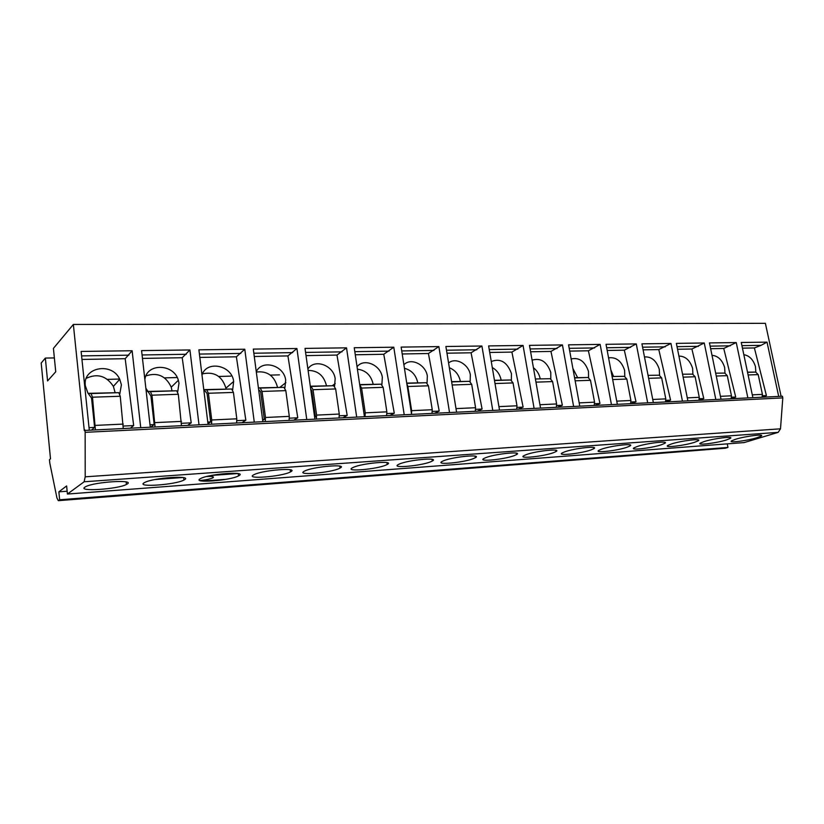 <?xml version="1.0" encoding="UTF-8"?>
<svg xmlns="http://www.w3.org/2000/svg" width="824" height="824" viewBox="0 0 824 824"><rect width="100%" height="100%" fill="white"/><g stroke="black" fill="none" stroke-linecap="round" stroke-linejoin="round"><path stroke-width="1.24" d="M54.363 357.925L45.341 358.079L41.2 363.044L50.501 458.813L49.471 459.72L49.79 463.026L56.938 497.933L58.329 500.673L725.223 448.225L727.983 447.442L727.252 443.868M67.146 491.217L58.864 491.835L66.62 485.933L67.424 494.05L744.154 442.581L778.155 432.363L780.503 428.82L782.8 397.899L782.439 396.231L84.275 430.458L73.357 324.45L53.416 348.387L55.744 371.768L47.576 380.935L45.341 358.079M781.101 396.293L765.393 323.327L73.357 324.45M279.47 374.858L270.334 375.105M230.844 376.135L218.731 376.455M177.212 377.536L164.512 377.876M119.614 379.05L107.439 379.37M140.688 427.213L132.128 350.746L81.123 351.436L89.239 429.695M778.69 396.406L767.031 342.145L741.26 342.485L752.879 397.652M747.862 397.899L736.254 342.557L709.454 342.918L721.021 399.197M715.809 399.444L704.252 342.99L676.37 343.371L687.865 400.794M682.437 401.061L670.952 343.443L641.927 343.835L653.329 402.462M647.664 402.74L636.283 343.917L606.021 344.319L617.32 404.203M611.418 404.491L600.14 344.401L568.57 344.834L579.746 406.016M573.586 406.314L562.431 344.916L529.482 345.359L540.503 407.911M534.065 408.22L523.065 345.452L488.622 345.915L499.478 409.889M492.742 410.218L481.916 346.008L445.887 346.492L456.548 411.959M449.492 412.309L438.873 346.585L401.144 347.1L411.567 414.132M404.172 414.493L393.79 347.203L354.238 347.738L364.404 416.408M356.637 416.789L346.523 347.841L305.014 348.398L314.871 418.808M306.713 419.2L296.918 348.511L253.298 349.098L262.805 421.322M254.225 421.733L244.78 349.222L198.893 349.839L207.998 423.969M198.955 424.401L189.922 349.963L141.584 350.612L150.226 426.75M132.128 350.746L125.186 358.697L133.673 425.565L130.954 427.687M189.922 349.963L182.217 357.729L191.209 422.836L188.212 424.916M186.296 354.279L142.078 354.959M182.217 357.729L142.47 358.409M149.999 424.793L154.16 424.587L154.057 423.412L150.936 396.045L145.848 388.176M191.209 422.836L181.63 423.289M177.716 391.833L178.993 383.15L178.345 380.276C173.967 363.642 146.796 362.745 144.859 379.534M181.414 425.246L178.324 394.284L176.676 390.782L147.517 391.441M176.655 390.782L147.609 391.585M155.025 426.523L151.987 395.18L150.411 391.627L176.676 390.782M154.16 424.587L151.338 426.698M171.969 390.72L171.248 387.167C165.851 375.837 157.415 372.088 145.93 375.919M244.78 349.222L236.385 356.802L245.84 420.25L242.575 422.29M240.824 353.424L199.408 354.073M236.385 356.802L199.82 357.431M207.761 422.053L210.656 421.909L207.061 393.409M245.84 420.25L236.89 420.673M232.677 389.814L233.655 381.461C231.997 365.331 206.814 359.923 201.973 374.961M203.755 389.433L206.865 393.254M236.653 422.578L236.797 418.808L233.429 392.409L231.668 389.01L203.981 389.783M231.616 389.01L203.878 389.628M211.593 423.793L211.727 419.983L208.431 393.264L206.721 389.814L231.668 389.01M210.656 421.909L207.967 423.711M226.003 388.959L225.91 388.166C222.14 376.084 214.312 371.325 202.426 373.89M296.918 348.511L287.916 355.917L297.773 417.789L294.271 419.797M292.674 352.621L253.844 353.228M287.916 355.917L254.276 356.493M262.557 419.457L264.308 419.375L260.631 391.709M297.773 417.789L289.399 418.18M284.898 387.939L285.671 380.07C284.064 365.413 262.31 359.007 256.274 371.676M258.623 389.577L260.353 391.441M289.131 420.044L289.306 416.367L285.815 390.638L283.93 387.321L258.427 388.073M283.889 387.321L258.406 387.877M265.318 421.198L265.483 417.48L262.042 391.441L260.209 388.083L283.93 387.321M264.308 419.375L262.681 420.364M277.42 387.29L277.338 386.641C274.114 375.6 267.11 370.738 256.315 372.057M346.523 347.841L336.985 355.082L347.192 415.44L343.484 417.418M342.022 351.858L305.58 352.425M336.985 355.082L306.023 355.608M314.613 416.985L315.345 416.954L315.242 415.863L311.688 390.524L310.741 389.268M347.192 415.44L339.354 415.811M334.585 386.178L335.162 378.649C333.514 365.207 314.531 358.327 307.898 368.998M339.076 417.634L339.272 414.05L335.656 388.949L333.679 385.714L310.339 386.446M333.627 385.714L310.308 386.209M316.406 418.726L316.591 415.1L313.027 389.711L311.091 386.446L333.679 385.714M315.345 416.954L314.665 417.335M326.407 385.704L326.314 385.076C323.647 375.332 317.58 370.45 308.104 370.44M393.79 347.203L383.768 354.279L394.284 413.215L390.391 415.162M389.062 351.127L354.825 351.663M383.768 354.279L355.278 354.773M394.284 413.215L386.95 413.566M381.914 384.52L382.326 377.289C380.657 364.877 363.94 357.771 357.049 366.732M386.641 415.337L386.858 411.835L383.15 387.332L381.079 384.18L359.697 384.612M381.038 384.19L359.738 384.87L381.079 384.18M365.042 416.377L365.248 412.845L361.582 388.063L359.738 384.89M373.118 384.19L373.025 383.593C370.81 375.033 365.609 370.233 357.41 369.193M438.873 346.585L428.418 353.517L439.202 411.083L435.144 412.999M433.939 350.427L401.741 350.931M428.418 353.517L402.215 353.97M439.202 411.083L432.332 411.413M427.059 382.975L427.337 375.991C425.637 364.486 410.857 357.297 403.894 364.764M432.013 413.143L432.25 409.724L428.439 385.797L426.296 382.727L406.747 383.098M426.255 382.727L406.788 383.356L426.296 382.727M411.516 413.772L411.629 410.682L407.87 386.497L406.881 384.005M417.716 382.748L417.624 382.171C415.78 374.724 411.382 370.11 404.44 368.307M481.916 346.008L471.081 352.785L482.102 409.054L477.91 410.929M476.808 349.767L446.505 350.231M471.081 352.785L446.979 353.197M482.102 409.054L475.664 409.353M470.164 381.512L470.329 374.755C468.619 364.053 455.476 356.885 448.586 363.034M475.324 411.052L475.572 407.715L471.699 384.334L469.474 381.327L451.614 381.656M469.443 381.327L451.655 381.903L469.474 381.327M460.348 381.378L460.245 380.812C458.721 374.426 455.095 370.079 449.348 367.751M523.065 345.452L511.889 352.095L523.116 407.108L518.79 408.962M517.791 349.129L489.25 349.572M511.889 352.095L489.734 352.466M523.116 407.108L517.07 407.396M511.374 380.122L511.436 373.571C507.234 362.066 500.508 358.049 491.269 361.509M516.72 409.054L516.988 405.789L513.043 382.923L510.767 379.998L494.462 380.286M510.726 379.998L494.493 380.523L510.767 379.998M501.136 380.07L501.033 379.514C499.787 374.148 496.872 370.161 492.299 367.545M562.431 344.916L550.957 351.426L562.37 405.253L557.92 407.066M557.014 348.521L530.11 348.933M550.957 351.426L530.605 351.776M562.37 405.253L556.684 405.521M550.803 378.803L550.782 372.438C546.971 361.705 540.74 357.606 532.088 360.16M556.324 407.149L556.602 403.945L552.605 381.584L550.267 378.721L535.404 378.968M540.194 378.813L540.091 378.267C539.092 373.911 536.867 370.398 533.427 367.731M600.14 344.401L588.398 350.787L599.965 403.472L595.412 405.264M594.598 347.934L569.209 348.325M588.398 350.787L569.724 351.106M599.965 403.472L594.619 403.719M588.573 377.557L588.47 371.356C584.999 361.334 579.231 357.204 571.156 358.955M594.248 405.315L594.547 402.174L590.489 380.297L588.109 377.495L574.575 377.701M588.079 377.505L574.616 377.938L588.109 377.495M577.634 377.608L572.876 368.41M636.283 343.917L624.314 350.169L636.004 401.762L631.369 403.523M630.628 347.378L606.67 347.749M624.314 350.169L607.175 350.468M636.004 401.762L630.988 401.999M624.788 376.362L624.613 370.316C621.451 360.974 616.105 356.833 608.576 357.873M630.597 403.564L630.906 400.485L626.817 379.071L624.396 376.331L612.088 376.496M613.55 376.455L610.841 369.873M670.952 343.443L658.788 349.582L670.582 400.124L665.874 401.854M665.215 346.842L642.576 347.192M658.788 349.582L643.091 349.85M670.582 400.124L665.864 400.34M659.53 375.229L659.293 369.317C656.398 360.613 651.454 356.483 644.471 356.926M665.473 401.875L665.792 398.868L661.662 377.886L659.2 375.208L648.055 375.342M704.252 342.99L691.903 349.016L703.799 398.548L699.02 400.258M698.422 346.327L677.029 346.657M691.903 349.016L677.555 349.263M703.799 398.548L699.36 398.754M692.902 374.137L692.613 368.359C689.956 360.253 685.393 356.164 678.914 356.081M698.958 400.258L699.277 397.312L695.126 376.753L692.634 374.127L682.55 374.23M736.254 342.557L723.75 348.47L735.719 397.034L731.176 398.62M730.352 345.822L710.123 346.142M723.75 348.47L710.649 348.696M735.719 397.034L731.537 397.23M724.986 373.097L724.636 367.432C722.205 359.903 717.992 355.875 712.008 355.329M731.125 398.703L731.465 395.808L727.283 375.662L724.77 373.087L715.675 373.19M767.031 342.145L761.057 345.349L741.919 345.647M761.057 345.349L754.382 347.944L766.423 395.582L762.159 397.024M762.066 397.209L762.416 394.377L758.214 374.611L755.68 372.088L747.543 372.355L755.68 372.088M755.618 372.088L747.512 372.18M766.423 395.582L762.488 395.767M754.382 347.944L742.445 348.15M755.835 372.088L755.443 366.546C753.208 359.563 749.335 355.608 743.825 354.681M782.8 397.899L85.15 432.332L84.903 429.912M67.424 494.05L84.141 481.772L85.202 476.828L85.15 432.332M735.492 439.285L731.568 440.871C727.798 443.209 747.244 440.778 757.071 437.699L761.242 436.04C765.084 433.702 745.205 436.195 735.492 439.285M703.995 441.613L700.318 443.116C696.249 445.599 716.54 443.127 726.418 439.954L730.342 438.368C734.483 435.886 713.749 438.409 703.995 441.613M671.241 444.023L667.821 445.444C663.433 448.081 684.641 445.578 694.56 442.303L698.227 440.788C702.697 438.152 681.026 440.716 671.241 444.023M637.148 446.526L634.006 447.865C629.258 450.677 651.475 448.122 661.425 444.744L664.814 443.322C669.644 440.51 646.953 443.116 637.148 446.526M601.644 449.142L598.791 450.378C593.661 453.365 616.97 450.769 626.93 447.278L630.03 445.949C635.253 442.972 611.439 445.619 601.644 449.142M564.625 451.871L562.081 452.994C556.53 456.166 581.054 453.53 590.993 449.925L593.785 448.709C599.439 445.537 574.4 448.215 564.625 451.871M526 454.714L523.786 455.713C517.781 459.092 543.624 456.414 553.522 452.685L555.994 451.583C562.112 448.215 535.724 450.934 526 454.714M485.676 457.681L483.791 458.546C477.302 462.13 504.597 459.432 514.413 455.559L516.555 454.591C523.168 451.016 495.306 453.767 485.676 457.681M443.518 460.781L441.973 461.512C434.959 465.313 463.861 462.573 473.553 458.566L475.366 457.732C482.514 453.952 453.025 456.723 443.518 460.781M399.403 464.025L398.208 464.602C390.638 468.64 421.311 465.859 430.839 461.718L432.291 461.028C440.016 457.021 408.735 459.823 399.403 464.025M353.187 467.435L352.353 467.847C344.185 472.111 376.815 469.299 386.126 465.004L387.218 464.468C395.561 460.235 362.282 463.057 353.187 467.435M304.736 470.998L304.262 471.235C295.456 475.747 330.259 472.904 339.282 468.454L340.013 468.094C349.005 463.613 313.522 466.466 304.736 470.998M253.864 474.748L253.751 474.799C244.275 479.568 281.478 476.684 290.141 472.07L290.501 471.884C300.193 467.167 262.269 470.041 253.864 474.748M200.387 478.682C191.189 483.554 230.504 480.567 238.527 475.87L238.527 475.87C248.817 470.988 209.265 473.676 200.634 478.548L200.387 478.682M144.107 482.823C135.836 487.643 175.697 484.769 183.907 480.052L184.257 479.867C193.702 475.046 153.573 477.601 144.705 482.493L144.107 482.823M84.8 487.19C77.497 491.938 118.028 489.178 126.433 484.461L127.112 484.069C135.661 479.311 94.832 481.741 85.717 486.654L84.8 487.19M665.215 442.55L664.669 442.591M630.432 445.073L629.866 445.114M594.186 447.7L593.61 447.741M556.365 450.44L555.798 450.481M516.885 453.303L516.339 453.344M339.838 466.137L340.013 468.094M237.806 473.532L211.49 475.438M182.794 477.518L155.087 479.527M225.797 479.341L202.529 481.082M594.269 448.297L593.723 448.349M556.571 451.089L555.922 451.171M517.194 454.065L516.483 454.178M476.014 457.238L475.304 457.361M432.868 460.626L432.25 460.76M200.005 480.567C206.031 479.928 210.316 479.032 212.85 477.868L212.87 477.858C214.508 476.694 212.417 476.251 206.597 476.519M727.983 447.442L59.647 499.777L58.864 491.835M58.329 500.673L59.647 499.777M128.863 355.165L81.586 355.896M125.186 358.697L81.957 359.439M89.033 427.677L94.585 427.409L94.492 426.204L91.546 398.085L87.859 392.966L85.356 385.838C82.328 367.092 112.229 361.777 119.737 379.287L121.406 384.808L119.789 393.985M133.673 425.565L123.394 426.049M123.209 428.058L120.252 396.251L118.759 392.657L91.083 393.553M118.718 392.657L88.096 393.347M95.368 429.397L92.484 397.199L91.062 393.553L88.189 393.481M91.062 393.553L118.759 392.657M94.585 427.409L92.082 429.562M115.113 392.584L113.393 386.374C106.42 375.847 97.386 373.159 86.283 378.309M178.324 394.284L151.987 395.18M181.537 421.383L155.128 422.609M233.429 392.409L208.431 393.264M236.797 418.808L211.727 419.983M285.815 390.638L262.042 391.441M289.306 416.367L265.483 417.48M335.656 388.949L313.027 389.711M339.272 414.05L316.591 415.1M383.15 387.332L361.582 388.063M386.858 411.835L365.248 412.845M428.439 385.797L407.87 386.497M432.25 409.724L411.629 410.682M471.699 384.334L452.16 384.993M475.572 407.715L456.002 408.622M513.043 382.923L495.008 383.541M516.988 405.789L498.922 406.623M552.605 381.584L535.961 382.151M556.602 403.945L539.947 404.718M590.489 380.297L575.142 380.822M594.547 402.174L579.179 402.895M626.817 379.071L612.665 379.545M630.906 400.485L616.743 401.144M661.662 377.886L648.632 378.329M665.792 398.868L652.742 399.475M695.126 376.753L683.137 377.155M699.277 397.312L687.278 397.868M727.283 375.662L716.262 376.032M731.465 395.808L720.434 396.323M758.214 374.611L748.099 374.951M762.416 394.377L752.281 394.84M780.503 428.82L85.202 476.828M778.155 432.363L84.141 481.772M725.666 448.132L58.535 500.59M120.252 396.251L92.484 397.199M123.301 424.092L95.44 425.39M171.248 387.167L178.345 380.276M225.91 388.166L233.655 381.461M279.903 387.301L285.866 382.635M332.257 385.714L335.224 383.582M281.036 386.415L281.159 387.311M212.705 476.674L212.85 477.868M761.077 435.257L761.242 436.04M730.167 437.513L730.342 438.368M698.031 439.851L698.227 440.788M664.608 442.282L664.814 443.322M629.814 444.826L630.03 445.949M593.558 447.473L593.785 448.709M555.757 450.234L555.994 451.583M516.308 453.128L516.555 454.591M475.098 456.146L475.366 457.732M432.023 459.308L432.291 461.028M386.94 462.625L387.218 464.468M290.213 469.773L290.501 471.884M238.249 473.625L238.527 475.87M183.628 477.683L183.907 480.052M126.154 481.958L126.433 484.461M113.393 386.374L119.737 379.287"/></g></svg>
